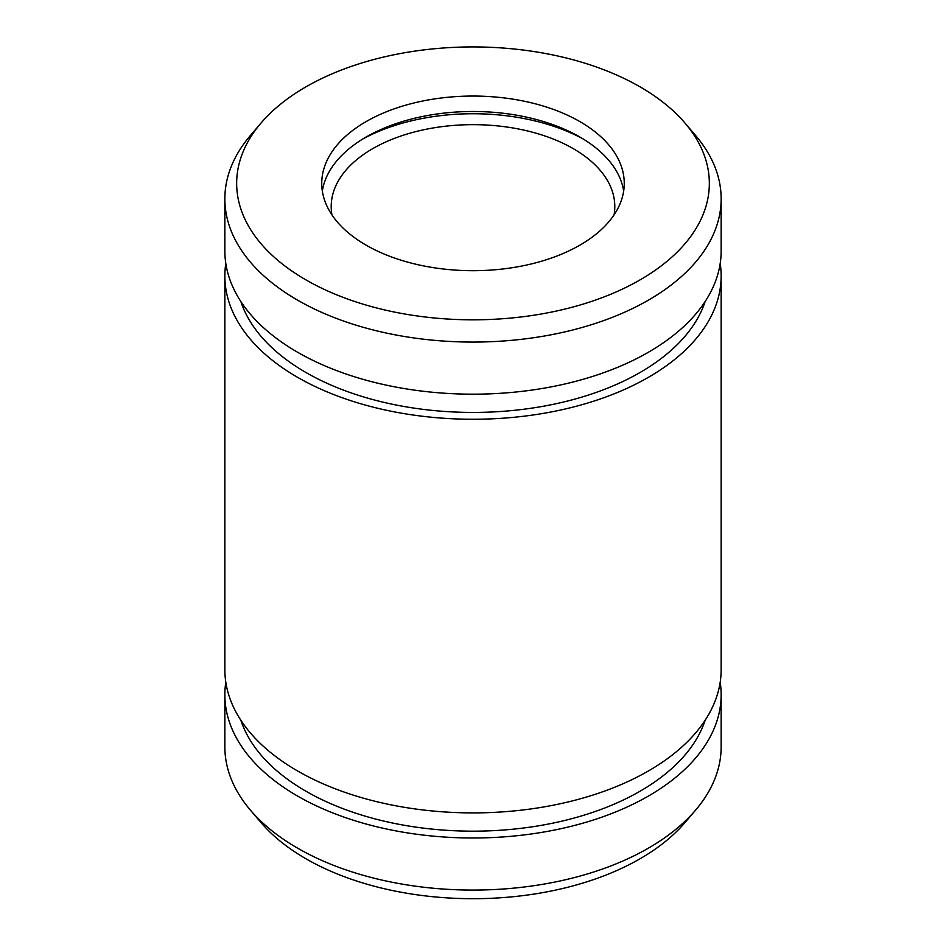 <?xml version="1.0" encoding="UTF-8"?>
<svg xmlns="http://www.w3.org/2000/svg" width="946" height="946" viewBox="0 0 946 946"><rect width="100%" height="100%" fill="white"/><g stroke="black" fill="none" stroke-linecap="round" stroke-linejoin="round"><path stroke-width="1.42" d="M720.19 263.449A248.148 143.26 180 0 1 721.148 275.996A248.148 143.26 180 0 1 473 419.255A248.148 143.26 180 0 1 224.852 275.996A248.148 143.26 180 0 1 225.81 263.449M721.148 275.996L721.148 669.638A248.148 143.26 180 0 1 473 812.898A248.148 143.26 180 0 1 224.852 669.638L224.852 275.996M684.999 123.075L695.594 135.503A248.148 143.26 180 0 1 721.148 198.814A248.148 143.26 180 0 1 473 342.074A248.148 143.26 180 0 1 224.852 198.814A248.148 143.26 180 0 1 250.406 135.503L261.001 123.075A236.323 136.437 180 0 1 640.111 86.89A236.323 136.437 180 0 1 684.999 123.075A236.323 136.437 180 0 1 473 319.819A236.323 136.437 180 0 1 261.001 123.075M721.148 198.814L721.148 250.915A248.148 143.26 180 0 1 473 394.175A248.148 143.26 180 0 1 224.852 250.915L224.852 198.814M720.19 682.184A248.148 143.26 180 0 1 721.148 694.719L721.148 746.82A248.148 143.26 180 0 1 695.594 810.131L684.999 822.559A236.323 136.437 180 0 1 473 898.7A236.323 136.437 180 0 1 261.001 822.559L250.406 810.131A248.148 143.26 180 0 1 224.852 746.82L224.852 694.719A248.148 143.26 180 0 1 225.81 682.184M579.945 121.632A151.254 87.328 180 0 1 624.254 183.37A151.254 87.328 180 0 1 473 270.698A151.254 87.328 180 0 1 321.746 183.37A151.254 87.328 180 0 1 415.117 102.7A151.254 87.328 180 0 1 579.945 121.632M721.148 694.719A248.148 143.26 180 0 1 473 837.99A248.148 143.26 180 0 1 224.852 694.719M695.594 810.131A248.148 143.26 180 0 1 473 890.08A248.148 143.26 180 0 1 250.406 810.131M322.338 191.092A151.254 87.328 180 0 1 421.36 116.736A151.254 87.328 180 0 1 579.945 137.064A151.254 87.328 180 0 1 623.662 191.092M362.803 138.991A160.702 92.779 180 0 1 583.197 138.991M331.94 214.896A141.794 81.864 180 0 1 331.206 206.524A141.794 81.864 180 0 1 418.735 130.891A141.794 81.864 180 0 1 573.264 148.64A141.794 81.864 180 0 1 614.794 206.524A141.794 81.864 180 0 1 614.06 214.896M705.16 301.49A236.323 136.437 180 0 1 473 412.432A236.323 136.437 180 0 1 240.84 301.49M705.16 720.213A236.323 136.437 180 0 1 473 831.167A236.323 136.437 180 0 1 240.84 720.213"/></g></svg>
